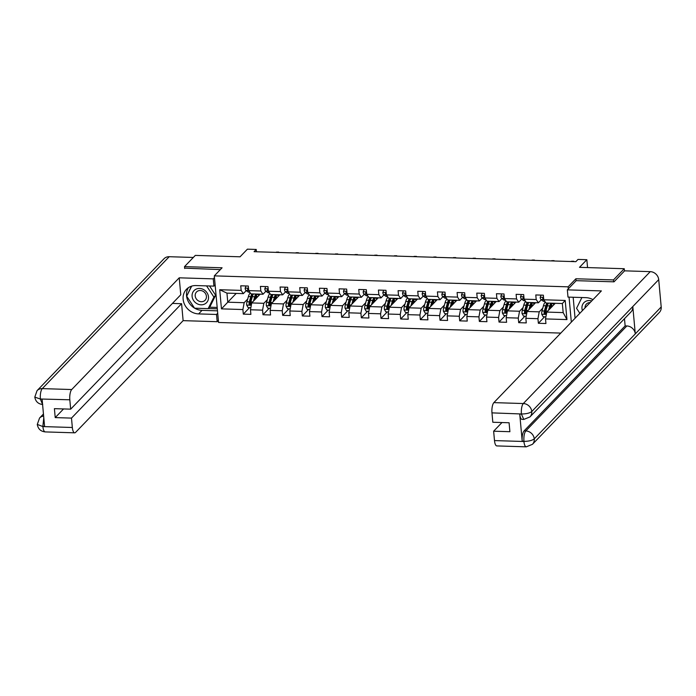 <?xml version="1.0" encoding="UTF-8"?>
<svg xmlns="http://www.w3.org/2000/svg" width="696" height="696" viewBox="0 0 696 696"><rect width="100%" height="100%" fill="white"/><g stroke="black" fill="none" stroke-linecap="round" stroke-linejoin="round"><path stroke-width="1.04" d="M613.637 281.819L613.463 279.931L575.888 278.765L568.119 286.839L214.307 275.868L218.553 322.474L560.793 333.088M613.463 279.931L624.26 268.717L624.469 270.97M214.307 275.868L222.085 267.795L184.51 266.629L184.675 268.517M184.51 266.629L195.298 255.406L240.059 256.798L247.402 249.168L256.232 249.446L254.066 251.691L575.853 261.67L578.011 259.425L586.841 259.704L579.498 267.325L624.26 268.717M568.119 286.839L568.301 288.857M569.058 297.131L571.329 322.135M555.234 303.308L546.786 312.086L563.177 312.6L562.351 303.526L545.96 303.021L543.767 299.776L543.35 295.182L535.789 294.947L536.207 299.541L524.105 299.167L523.679 294.573L516.119 294.338L516.536 298.932L504.435 298.558L504.008 293.956L496.448 293.721L496.866 298.323L484.764 297.949L484.346 293.347L476.777 293.112L477.195 297.714L465.093 297.34L464.676 292.738L457.107 292.503L457.524 297.105L445.423 296.722L445.005 292.129L437.436 291.894L437.854 296.487L425.752 296.113L425.334 291.52L417.765 291.285L418.183 295.878L406.081 295.504L405.664 290.911L398.095 290.676L398.512 295.269L386.41 294.895L385.993 290.302L378.424 290.067L378.841 294.66L366.74 294.286L366.322 289.684L358.753 289.449L359.18 294.051L347.069 293.677L346.651 289.075L339.082 288.84L339.509 293.442L327.398 293.068L326.981 288.466L319.421 288.231L319.838 292.833L307.728 292.459L307.31 287.857L299.75 287.622L300.167 292.224L288.057 291.841L287.639 287.248L280.079 287.013L280.497 291.607L268.386 291.233L267.969 286.639L260.408 286.404L260.826 290.998L248.724 290.624L248.298 286.03L240.738 285.795L241.155 290.389L219.719 289.727L221.459 308.867L227.775 302.195L244.165 302.699L247.715 299.019M543.767 299.776L565.204 300.446L566.953 319.586L545.516 318.925L545.934 323.518L538.365 323.283L544.603 316.802M221.459 308.867L242.895 309.537L243.313 314.131L250.882 314.366L250.464 309.772L262.566 310.146L262.984 314.74L270.553 314.975L270.135 310.381L282.237 310.755L282.654 315.358L290.223 315.592L289.806 310.99L301.907 311.364L302.325 315.967L309.894 316.202L309.476 311.599L321.578 311.973L321.996 316.576L329.565 316.81L329.147 312.208L341.249 312.591L341.666 317.185L349.235 317.42L348.809 312.817L360.92 313.2L361.337 317.794L368.897 318.029L368.48 313.435L380.59 313.809L381.008 318.403L388.568 318.637L388.15 314.044L400.261 314.418L400.678 319.012L408.239 319.246L407.821 314.653L419.932 315.027L420.349 319.629L427.91 319.856L427.492 315.262L439.594 315.636L440.02 320.238L447.58 320.473L447.163 315.871L459.264 316.245L459.691 320.847L467.251 321.082L466.833 316.48L478.935 316.854L479.353 321.456L486.922 321.691L486.504 317.089L498.606 317.472L499.023 322.065L506.592 322.3L506.175 317.707L518.276 318.081L518.694 322.674L526.263 322.909L525.845 318.316L537.947 318.69L538.365 323.283M524.105 299.167L526.289 302.412L538.391 302.786L541.297 299.767M543.602 297.958L543.533 297.897A1.81 0.6 -88.2 0 1 543.341 297.636L542.723 298.288A3.541 1.183 91.8 0 0 543.35 299.584L543.941 300.028M542.767 308.171L539.217 311.851L527.116 311.477L535.563 302.699M538.391 302.786L536.207 299.541M537.947 318.69L539.217 311.851M525.845 318.316L527.116 311.477M504.435 298.558L506.618 301.803L518.72 302.177L521.626 299.158M523.096 307.562L519.547 311.243L507.445 310.868L515.893 302.09M518.72 302.177L516.536 298.932M518.276 318.081L519.547 311.243M506.175 317.707L507.445 310.868M484.764 297.949L486.948 301.194L499.049 301.568L501.955 298.549M503.425 306.945L499.876 310.634L487.774 310.259L496.222 301.481M499.049 301.568L496.866 298.323M498.606 317.472L499.876 310.634M486.504 317.089L487.774 310.259M465.093 297.34L467.277 300.576L479.379 300.959L482.285 297.94M483.755 306.336L480.205 310.025L468.103 309.65L476.551 300.872M479.379 300.959L477.195 297.714M478.935 316.854L480.205 310.025M466.833 316.48L468.103 309.65M445.423 296.722L447.606 299.967L459.708 300.341L462.614 297.331M464.084 305.727L460.535 309.415L448.433 309.041L456.88 300.254M459.708 300.341L457.524 297.105M459.264 316.245L460.535 309.415M447.163 315.871L448.433 309.041M425.752 296.113L427.936 299.358L440.037 299.732L442.943 296.722M444.413 305.118L440.864 308.806L428.762 308.432L437.21 299.645M440.037 299.732L437.854 296.487M439.594 315.636L440.864 308.806M427.492 315.262L428.762 308.432M406.081 295.504L408.265 298.749L420.375 299.123L423.272 296.105M424.743 304.509L421.193 308.197L409.091 307.815L417.539 299.036M420.375 299.123L418.183 295.878M419.932 315.027L421.193 308.197M407.821 314.653L409.091 307.815M386.41 294.895L388.594 298.14L400.705 298.514L403.602 295.495M405.072 303.9L401.522 307.589L389.421 307.206L397.877 298.427M400.705 298.514L398.512 295.269M400.261 314.418L401.522 307.589M388.15 314.044L389.421 307.206M366.74 294.286L368.923 297.531L381.034 297.905L383.931 294.887M385.401 303.291L381.86 306.971L369.75 306.597L378.206 297.818M381.034 297.905L378.841 294.66M380.59 313.809L381.86 306.971M368.48 313.435L369.75 306.597M347.069 293.677L349.253 296.922L361.363 297.296L364.26 294.277M365.731 302.682L362.19 306.362L350.079 305.988L358.536 297.209M361.363 297.296L359.18 294.051M360.92 313.2L362.19 306.362M348.809 312.817L350.079 305.988M327.398 293.068L329.582 296.313L341.692 296.687L344.598 293.668M346.06 302.064L342.519 305.753L330.409 305.379L338.865 296.6M341.692 296.687L339.509 293.442M341.249 312.591L342.519 305.753M329.147 312.208L330.409 305.379M307.728 292.459L309.92 295.696L322.022 296.078L324.928 293.06M326.398 301.455L322.848 305.144L310.738 304.77L319.194 295.983M322.022 296.078L319.838 292.833M321.578 311.973L322.848 305.144M309.476 311.599L310.738 304.77M288.057 291.841L290.249 295.087L302.351 295.461L305.257 292.45M306.727 300.846L303.178 304.535L291.067 304.161L299.524 295.374M302.351 295.461L300.167 292.224M301.907 311.364L303.178 304.535M289.806 310.99L291.067 304.161M268.386 291.233L270.579 294.478L282.68 294.852L285.586 291.833M287.056 300.237L283.507 303.926L271.405 303.552L279.853 294.765M282.68 294.852L280.497 291.607M282.237 310.755L283.507 303.926M270.135 310.381L271.405 303.552M248.724 290.624L250.908 293.869L263.01 294.243L265.915 291.224M267.386 299.628L263.836 303.317L251.735 302.934L260.182 294.156M263.01 294.243L260.826 290.998M262.566 310.146L263.836 303.317M250.464 309.772L251.735 302.934M219.719 289.727L226.948 293.129L243.339 293.634L246.245 290.615M236.222 293.416L227.775 302.195L226.948 293.129M243.339 293.634L241.155 290.389M242.895 309.537L244.165 302.699M587.554 267.577L586.841 259.704M256.441 251.761L256.232 249.446M566.953 319.586L563.177 312.6M562.351 303.526L565.204 300.446M545.516 318.925L546.786 312.086M243.313 314.131L249.56 307.649M262.984 314.74L269.221 308.258M282.654 315.358L288.892 308.867M302.325 315.967L308.563 309.476M321.996 316.576L328.234 310.094M341.666 317.185L347.904 310.703M361.337 317.794L367.575 311.312M381.008 318.403L387.246 311.921M400.678 319.012L406.916 312.53M420.349 319.629L426.587 313.139M440.02 320.238L446.258 313.748M459.691 320.847L465.928 314.366M479.353 321.456L485.599 314.975M499.023 322.065L505.27 315.584M518.694 322.674L524.941 316.193M575.888 278.765L576.07 280.775M246.053 285.96L245.14 288.17A3.541 1.183 91.8 0 0 245.897 290.363L247.967 291.902A10.231 3.402 91.8 0 0 248.733 292.19L249.803 292.224M248.524 288.492L247.672 289.136A3.541 1.183 91.8 0 0 248.298 290.432L248.89 290.876M276.338 252.117L278.704 252.091L276.095 252.37M254.51 300.054L255.136 297.818A8.491 2.828 -88.2 0 1 257.511 294.452A8.491 2.828 -88.2 0 1 258.842 295.548M253.483 301.116L254.701 296.766A10.231 3.402 -88.2 0 1 255.823 294.025M259.216 294.13A10.231 3.402 -88.2 0 1 259.538 294.826M250.847 307.693L248.159 307.606L246.671 305.048A3.541 1.183 -88.2 0 1 246.941 301.786L248.394 296.574A10.231 3.402 -88.2 0 1 250.264 292.92M252.378 295.095A8.491 2.828 -88.2 0 1 252.657 295.591M251.917 293.903A10.231 3.402 91.8 0 0 250.795 296.644L249.333 301.855A3.541 1.183 91.8 0 0 249.037 304.126L250.551 304.169A3.541 1.183 -88.2 0 1 250.847 301.907L252.309 296.696A10.231 3.402 -88.2 0 1 253.431 293.947M257.146 297.314A8.491 2.828 91.8 0 0 256.285 295.217M255.98 295.696A10.231 3.402 91.8 0 1 256.285 296.931L256.502 297.984M255.919 298.584L255.11 297.905M250.525 304.352L249.655 303.473A1.81 0.6 -88.2 0 1 249.768 302.908L251.221 297.697A8.491 2.828 -88.2 0 1 253.161 294.417M255.484 296.757A8.491 2.828 -88.2 0 1 255.78 297.931M250.325 304.744L250.551 304.169M203.754 289.675A8.691 7.699 -136.1 0 0 192.827 292.32A8.691 7.699 -136.1 0 0 196.846 303.595A8.691 7.699 -136.1 0 0 207.765 300.95A8.691 7.699 -136.1 0 0 203.754 289.675M203.171 291.337A5.951 5.272 -136.1 0 0 196.524 291.981A5.951 5.272 -136.1 0 0 198.447 300.872A5.951 5.272 -136.1 0 0 205.102 300.228A5.951 5.272 -136.1 0 0 203.171 291.337M209.54 285.978L215.638 295.261L209.905 306.832L208.174 308.624L194.567 308.197L186.685 296.209L191.687 286.126M206.573 285.891L213.916 297.061L208.174 308.624M215.638 295.261L213.916 297.061M591.731 300.933A8.691 7.699 -136.1 0 0 583.9 302.699A8.691 7.699 -136.1 0 0 582.439 310.59M590.138 302.595A5.951 5.272 -136.1 0 0 586.389 304.074A5.951 5.272 -136.1 0 0 585.058 307.876M579.838 313.296L576.558 308.311L581.899 297.531M214.472 277.634L213.272 278.87L213.933 286.117L196.028 285.56A15.051 13.32 -136.1 0 0 186.476 289.292A15.051 13.32 -136.1 0 0 184.675 304.674A15.051 13.32 -136.1 0 0 198.612 313.905L216.517 314.462L217.169 321.7L183.126 320.647L75.62 432.355A8.03 2.671 91.8 0 1 74.681 432.825A8.03 2.671 91.8 0 1 72.341 427.492L71.488 418.105L181.586 303.7L183.126 320.647M213.272 278.87L179.229 277.817L180.769 294.756L70.67 409.161L69.817 399.782L40.203 398.999L42.108 399.234L44.57 426.317L42.7 426.387M172.443 303.421L181.586 303.7M217.709 313.217L216.517 314.462M218.37 320.456L217.169 321.7M215.125 284.873L213.933 286.117M179.229 277.817L71.723 389.534A8.03 2.671 91.8 0 0 69.817 399.782M42.743 404.515C38.245 404.019 35.592 401.548 34.8 397.094L37.053 390.656L163.995 258.755A8.23 7.282 43.9 0 1 169.215 256.711L193.323 257.459M70.67 409.161L54.401 408.656L55.219 417.6L71.488 418.105M184.64 268.143L220.319 269.622M55.219 417.6L63.553 408.944M188.372 287.7A15.051 13.32 -136.1 0 0 194.48 308.076M194.697 308.206A15.051 13.32 -136.1 0 0 202.023 310.355L198.612 313.905M217.491 310.834L202.023 310.355M208.261 308.546L217.309 308.824M191.409 286.213L186.815 295.957M209.548 307.197L217.178 307.432M187.163 295.252L186.685 295.748M42.587 404.489L40.403 399.182M34.8 397.094L40.185 398.991M42.9 426.578A8.03 2.671 -88.2 0 0 45.24 431.911C40.707 431.407 38.054 428.91 37.288 424.421L42.9 426.578L72.341 427.492M592.966 299.654A15.051 13.32 -136.1 0 0 585.902 297.653L567.997 297.096L567.336 289.858L601.379 290.911L493.873 402.627L523.314 403.541L650.255 271.64L624.59 270.84L614.011 281.837L576.192 280.662L567.336 289.858M573.165 297.262L575.07 318.246M494.491 440.585L523.931 441.499A8.03 2.671 -88.2 0 0 526.272 446.832L496.831 445.918A8.03 2.671 -88.2 0 1 494.491 440.585L493.638 431.198L501.964 422.542M650.255 271.64A8.23 7.282 43.9 0 1 658.712 279.627L632.803 306.545A8.23 7.282 43.9 0 1 630.976 311.947L529.934 416.93A8.23 7.282 43.9 0 0 531.77 411.527C529.752 413.111 526.367 413.929 521.617 413.981L491.968 412.876A8.03 2.671 -88.2 0 1 493.873 402.627M519.738 414.05L521.435 414.103L523.784 419.436L522.078 419.384A8.03 2.671 -88.2 0 1 519.738 414.05L522.2 441.134A8.03 2.671 -88.2 0 1 524.105 430.885L625.138 325.902L626.844 325.954A8.23 7.282 43.9 0 1 635.291 333.88L661.2 306.953L658.712 279.627M661.2 306.953A8.23 7.282 43.9 0 1 659.373 312.426L532.431 444.326A8.23 7.282 43.9 0 0 534.258 438.863C532.231 440.455 528.847 441.29 524.114 441.377M524.105 430.885L525.802 430.937A8.23 7.282 43.9 0 1 534.258 438.863L635.291 333.88L632.803 306.545L531.77 411.527A8.23 7.282 43.9 0 0 523.314 403.541A8.03 2.671 91.8 0 0 521.408 413.789M493.638 431.198L509.898 431.703L509.089 422.759L492.82 422.255L491.968 412.876M625.138 325.902L624.477 318.69M626.844 325.954L525.802 430.937C524.314 432.903 523.679 436.322 523.905 441.186L522.2 441.134M265.724 286.569L264.802 288.779A3.541 1.183 91.8 0 0 265.567 290.971L267.638 292.511A10.231 3.402 91.8 0 0 268.404 292.807L269.465 292.833M268.195 289.101L267.342 289.745A3.541 1.183 91.8 0 0 267.969 291.041L268.56 291.485M296 252.726L298.375 252.709L295.765 252.979M285.395 287.178L284.473 289.388A3.541 1.183 91.8 0 0 285.238 291.58L287.309 293.12A10.231 3.402 91.8 0 0 288.074 293.416L289.136 293.442M287.866 289.71L287.013 290.354A3.541 1.183 91.8 0 0 287.639 291.659L288.231 292.103M315.671 253.344L318.046 253.318L315.436 253.588M274.18 300.663L274.807 298.427A8.491 2.828 -88.2 0 1 277.182 295.06A8.491 2.828 -88.2 0 1 278.513 296.157M273.154 301.725L274.372 297.383A10.231 3.402 -88.2 0 1 275.494 294.634M278.887 294.739A10.231 3.402 -88.2 0 1 279.209 295.435M270.518 308.302L267.829 308.215L266.342 305.657A3.541 1.183 -88.2 0 1 266.611 302.395L268.064 297.183A10.231 3.402 -88.2 0 1 269.935 293.529M272.049 295.704A8.491 2.828 -88.2 0 1 272.327 296.2M271.588 294.512A10.231 3.402 91.8 0 0 270.466 297.262L269.004 302.464A3.541 1.183 91.8 0 0 268.708 304.735L270.222 304.778A3.541 1.183 -88.2 0 1 270.518 302.516L271.979 297.305A10.231 3.402 -88.2 0 1 273.102 294.556M276.817 297.923A8.491 2.828 91.8 0 0 275.955 295.826M275.642 296.305A10.231 3.402 91.8 0 1 275.955 297.54L276.173 298.593M275.59 299.193L274.781 298.523M270.196 304.961L269.326 304.091A1.81 0.6 -88.2 0 1 269.439 303.517L270.892 298.306A8.491 2.828 -88.2 0 1 272.832 295.026M275.155 297.366A8.491 2.828 -88.2 0 1 275.451 298.54M269.996 305.353L270.222 304.778M293.851 301.272L294.478 299.036A8.491 2.828 -88.2 0 1 296.853 295.67A8.491 2.828 -88.2 0 1 298.184 296.774M292.825 302.334L294.043 297.992A10.231 3.402 -88.2 0 1 295.165 295.243M298.558 295.348A10.231 3.402 -88.2 0 1 298.88 296.044M290.189 308.911L287.5 308.824L286.012 306.266A3.541 1.183 -88.2 0 1 286.282 303.004L287.735 297.792A10.231 3.402 -88.2 0 1 289.606 294.138M291.72 296.313A8.491 2.828 -88.2 0 1 291.998 296.809M291.259 295.121A10.231 3.402 91.8 0 0 290.136 297.871L288.675 303.082A3.541 1.183 91.8 0 0 288.379 305.344L289.884 305.387A3.541 1.183 -88.2 0 1 290.189 303.125L291.641 297.914A10.231 3.402 -88.2 0 1 292.772 295.165M296.479 298.532A8.491 2.828 91.8 0 0 295.626 296.435M295.313 296.914A10.231 3.402 91.8 0 1 295.626 298.149L295.844 299.202M295.261 299.811L294.452 299.132M289.867 305.579L288.997 304.7A1.81 0.6 -88.2 0 1 289.11 304.126L290.563 298.915A8.491 2.828 -88.2 0 1 292.503 295.643M294.826 297.975A8.491 2.828 -88.2 0 1 295.121 299.15M289.666 305.97L289.884 305.387M305.065 287.787L304.143 289.997A3.541 1.183 91.8 0 0 304.909 292.19L306.98 293.738A10.231 3.402 91.8 0 0 307.745 294.025L308.806 294.06M307.536 290.319L306.684 290.963A3.541 1.183 91.8 0 0 307.31 292.268L307.902 292.712M335.341 253.953L337.717 253.927L335.107 254.197M324.736 288.396L323.814 290.606A3.541 1.183 91.8 0 0 324.58 292.798L326.65 294.347A10.231 3.402 91.8 0 0 327.416 294.634L328.477 294.669M327.207 290.928L326.354 291.572A3.541 1.183 91.8 0 0 326.972 292.877L327.572 293.32M355.012 254.562L357.387 254.536L354.777 254.814M344.407 289.005L343.485 291.224A3.541 1.183 91.8 0 0 344.25 293.407L346.321 294.956A10.231 3.402 91.8 0 0 347.087 295.243L348.148 295.278M346.878 291.537L346.025 292.181A3.541 1.183 91.8 0 0 346.643 293.486L347.243 293.93M374.683 255.171L377.058 255.145L374.439 255.423M313.522 301.881L314.14 299.645A8.491 2.828 -88.2 0 1 316.523 296.287A8.491 2.828 -88.2 0 1 317.855 297.383M312.495 302.943L313.713 298.601A10.231 3.402 -88.2 0 1 314.836 295.852M318.229 295.957A10.231 3.402 -88.2 0 1 318.55 296.653M309.859 309.52L307.171 309.433L305.683 306.875A3.541 1.183 -88.2 0 1 305.953 303.613L307.406 298.401A10.231 3.402 -88.2 0 1 309.276 294.747M311.39 296.922A8.491 2.828 -88.2 0 1 311.669 297.418M310.929 295.73A10.231 3.402 91.8 0 0 309.798 298.48L308.345 303.691A3.541 1.183 91.8 0 0 308.041 305.953L309.555 305.996A3.541 1.183 -88.2 0 1 309.859 303.734L311.312 298.523A10.231 3.402 -88.2 0 1 312.443 295.774M316.149 299.15A8.491 2.828 91.8 0 0 315.297 297.044M314.983 297.523A10.231 3.402 91.8 0 1 315.297 298.758L315.514 299.811M314.931 300.42L314.122 299.741M309.537 306.188L308.667 305.309A1.81 0.6 -88.2 0 1 308.78 304.735L310.233 299.524A8.491 2.828 -88.2 0 1 312.173 296.252M314.496 298.584A8.491 2.828 -88.2 0 1 314.792 299.759M309.337 306.579L309.555 305.996M333.193 302.49L333.81 300.263A8.491 2.828 -88.2 0 1 336.194 296.896A8.491 2.828 -88.2 0 1 337.525 297.992M332.166 303.552L333.384 299.21A10.231 3.402 -88.2 0 1 334.506 296.461M337.899 296.566A10.231 3.402 -88.2 0 1 338.221 297.262M329.53 310.129L326.842 310.051L325.354 307.493A3.541 1.183 -88.2 0 1 325.624 304.222L327.077 299.01A10.231 3.402 -88.2 0 1 328.947 295.365M331.061 297.54A8.491 2.828 -88.2 0 1 331.34 298.027M330.6 296.339A10.231 3.402 91.8 0 0 329.469 299.089L328.016 304.3A3.541 1.183 91.8 0 0 327.712 306.562L329.225 306.614A3.541 1.183 -88.2 0 1 329.53 304.343L330.983 299.132A10.231 3.402 -88.2 0 1 332.114 296.392M335.82 299.759A8.491 2.828 91.8 0 0 334.967 297.662M334.654 298.132A10.231 3.402 91.8 0 1 334.967 299.367L335.185 300.42M334.602 301.029L333.784 300.35M329.208 306.797L328.338 305.918A1.81 0.6 -88.2 0 1 328.451 305.344L329.904 300.141A8.491 2.828 -88.2 0 1 331.844 296.861M334.158 299.193A8.491 2.828 -88.2 0 1 334.463 300.368M329.008 307.188L329.225 306.614M352.863 303.099L353.481 300.872A8.491 2.828 -88.2 0 1 355.856 297.505A8.491 2.828 -88.2 0 1 357.187 298.601M351.837 304.161L353.055 299.819A10.231 3.402 -88.2 0 1 354.177 297.07M357.57 297.175A10.231 3.402 -88.2 0 1 357.892 297.871M349.201 310.738L346.512 310.66L345.025 308.102A3.541 1.183 -88.2 0 1 345.294 304.831L346.747 299.628A10.231 3.402 -88.2 0 1 348.618 295.974M350.732 298.149A8.491 2.828 -88.2 0 1 351.01 298.636M350.271 296.948A10.231 3.402 91.8 0 0 349.14 299.698L347.687 304.909A3.541 1.183 91.8 0 0 347.382 307.171L348.896 307.223A3.541 1.183 -88.2 0 1 349.201 304.952L350.654 299.75A10.231 3.402 -88.2 0 1 351.785 297.001M355.491 300.368A8.491 2.828 91.8 0 0 354.638 298.271M354.325 298.741A10.231 3.402 91.8 0 1 354.638 299.976L354.856 301.029M354.273 301.638L353.455 300.959M348.879 307.406L348.009 306.527A1.81 0.6 -88.2 0 1 348.122 305.962L349.575 300.75A8.491 2.828 -88.2 0 1 351.515 297.47M353.829 299.802A8.491 2.828 -88.2 0 1 354.134 300.985M348.679 307.797L348.896 307.223M364.078 289.614L363.155 291.833A3.541 1.183 91.8 0 0 363.921 294.025L365.992 295.565A10.231 3.402 91.8 0 0 366.757 295.852L367.819 295.887M366.548 292.146L365.687 292.79A3.541 1.183 91.8 0 0 366.314 294.095L366.914 294.538M394.354 255.78L396.729 255.754L394.11 256.032M372.534 303.708L373.152 301.481A8.491 2.828 -88.2 0 1 375.527 298.114A8.491 2.828 -88.2 0 1 376.858 299.21M371.507 304.778L372.725 300.428A10.231 3.402 -88.2 0 1 373.848 297.679M377.241 297.784A10.231 3.402 -88.2 0 1 377.563 298.48M368.871 311.347L366.183 311.269L364.695 308.711A3.541 1.183 -88.2 0 1 364.956 305.448L366.418 300.237A10.231 3.402 -88.2 0 1 368.288 296.583M370.402 298.758A8.491 2.828 -88.2 0 1 370.681 299.245M369.941 297.557A10.231 3.402 91.8 0 0 368.81 300.307L367.358 305.518A3.541 1.183 91.8 0 0 367.053 307.78L368.567 307.832A3.541 1.183 -88.2 0 1 368.871 305.561L370.324 300.359A10.231 3.402 -88.2 0 1 371.455 297.61M375.161 300.976A8.491 2.828 91.8 0 0 374.309 298.88M373.996 299.35A10.231 3.402 91.8 0 1 374.3 300.594L374.526 301.638M373.943 302.247L373.126 301.568M368.549 308.015L367.679 307.136A1.81 0.6 -88.2 0 1 367.793 306.571L369.245 301.359A8.491 2.828 -88.2 0 1 371.185 298.079M373.5 300.411A8.491 2.828 -88.2 0 1 373.804 301.594M368.349 308.406L368.567 307.832M383.748 290.232L382.826 292.442A3.541 1.183 91.8 0 0 383.592 294.634L385.662 296.174A10.231 3.402 91.8 0 0 386.419 296.461L387.489 296.496M386.219 292.764L385.358 293.407A3.541 1.183 91.8 0 0 385.984 294.704L386.584 295.147M414.024 256.389L416.399 256.363L413.781 256.641M392.196 304.326L392.822 302.09A8.491 2.828 -88.2 0 1 395.197 298.723A8.491 2.828 -88.2 0 1 396.529 299.819M391.178 305.387L392.387 301.037A10.231 3.402 -88.2 0 1 393.518 298.288M396.903 298.401A10.231 3.402 -88.2 0 1 397.233 299.097M388.542 311.965L385.854 311.878L384.366 309.32A3.541 1.183 -88.2 0 1 384.627 306.057L386.089 300.846A10.231 3.402 -88.2 0 1 387.959 297.192M390.065 299.367A8.491 2.828 -88.2 0 1 390.352 299.863M389.612 298.175A10.231 3.402 91.8 0 0 388.481 300.916L387.028 306.127A3.541 1.183 91.8 0 0 386.724 308.398L388.238 308.441A3.541 1.183 -88.2 0 1 388.542 306.179L389.995 300.968A10.231 3.402 -88.2 0 1 391.126 298.219M394.832 301.585A8.491 2.828 91.8 0 0 393.98 299.489M393.666 299.959A10.231 3.402 91.8 0 1 393.971 301.203L394.188 302.255M393.605 302.856L392.796 302.177M388.22 308.624L387.35 307.745A1.81 0.6 -88.2 0 1 387.454 307.18L388.916 301.968A8.491 2.828 -88.2 0 1 390.856 298.688M393.17 301.029A8.491 2.828 -88.2 0 1 393.475 302.203M388.02 309.015L388.238 308.441M403.419 290.841L402.497 293.051A3.541 1.183 91.8 0 0 403.262 295.243L405.333 296.783A10.231 3.402 91.8 0 0 406.09 297.07L407.16 297.105M405.89 293.373L405.029 294.017A3.541 1.183 91.8 0 0 405.655 295.313L406.255 295.757M433.695 256.998L436.07 256.972L433.451 257.25M411.867 304.935L412.493 302.699A8.491 2.828 -88.2 0 1 414.868 299.332A8.491 2.828 -88.2 0 1 416.199 300.428M410.849 305.996L412.058 301.646A10.231 3.402 -88.2 0 1 413.189 298.906M416.573 299.01A10.231 3.402 -88.2 0 1 416.904 299.706M408.213 312.574L405.524 312.487L404.028 309.929A3.541 1.183 -88.2 0 1 404.298 306.666L405.759 301.455A10.231 3.402 -88.2 0 1 407.63 297.801M409.735 299.976A8.491 2.828 -88.2 0 1 410.022 300.472M409.283 298.784A10.231 3.402 91.8 0 0 408.152 301.533L406.699 306.736A3.541 1.183 91.8 0 0 406.394 309.007L407.908 309.05A3.541 1.183 -88.2 0 1 408.213 306.788L409.666 301.577A10.231 3.402 -88.2 0 1 410.788 298.828M414.503 302.195A8.491 2.828 91.8 0 0 413.65 300.098M413.337 300.576A10.231 3.402 91.8 0 1 413.642 301.812L413.859 302.864M413.276 303.465L412.467 302.795M407.891 309.233L407.012 308.354A1.81 0.6 -88.2 0 1 407.125 307.789L408.587 302.577A8.491 2.828 -88.2 0 1 410.527 299.297M412.841 301.638A8.491 2.828 -88.2 0 1 413.146 302.812M407.691 309.624L407.908 309.05M423.09 291.45L422.168 293.66A3.541 1.183 91.8 0 0 422.933 295.852L425.004 297.392A10.231 3.402 91.8 0 0 425.761 297.688L426.831 297.714M425.56 293.982L424.699 294.625A3.541 1.183 91.8 0 0 425.326 295.93L425.926 296.374M453.366 257.607L455.741 257.59L453.122 257.859M431.537 305.544L432.164 303.308A8.491 2.828 -88.2 0 1 434.539 299.941A8.491 2.828 -88.2 0 1 435.87 301.046M430.519 306.605L431.729 302.264A10.231 3.402 -88.2 0 1 432.86 299.515M436.244 299.619A10.231 3.402 -88.2 0 1 436.575 300.315M427.883 313.183L425.195 313.096L423.699 310.538A3.541 1.183 -88.2 0 1 423.968 307.275L425.43 302.064A10.231 3.402 -88.2 0 1 427.3 298.41M429.406 300.585A8.491 2.828 -88.2 0 1 429.693 301.081M428.945 299.393A10.231 3.402 91.8 0 0 427.822 302.142L426.37 307.345A3.541 1.183 91.8 0 0 426.065 309.616L427.579 309.659A3.541 1.183 -88.2 0 1 427.883 307.397L429.336 302.186A10.231 3.402 -88.2 0 1 430.459 299.437M434.173 302.803A8.491 2.828 91.8 0 0 433.321 300.707M433.008 301.185A10.231 3.402 91.8 0 1 433.312 302.421L433.53 303.473M432.947 304.074L432.138 303.404M427.561 309.842L426.683 308.972A1.81 0.6 -88.2 0 1 426.796 308.398L428.257 303.186A8.491 2.828 -88.2 0 1 430.198 299.906M432.512 302.247A8.491 2.828 -88.2 0 1 432.816 303.421M427.361 310.233L427.579 309.659M442.76 292.059L441.838 294.269A3.541 1.183 91.8 0 0 442.604 296.461L444.674 298.01A10.231 3.402 91.8 0 0 445.431 298.297L446.501 298.332M445.223 294.591L444.37 295.235A3.541 1.183 91.8 0 0 444.996 296.54L445.588 296.983M473.036 258.225L475.412 258.199L472.793 258.468M451.208 306.153L451.834 303.917A8.491 2.828 -88.2 0 1 454.21 300.559A8.491 2.828 -88.2 0 1 455.541 301.655M450.19 307.214L451.399 302.873A10.231 3.402 -88.2 0 1 452.53 300.124M455.915 300.228A10.231 3.402 -88.2 0 1 456.245 300.924M447.545 313.792L444.866 313.705L443.369 311.147A3.541 1.183 -88.2 0 1 443.639 307.884L445.101 302.673A10.231 3.402 -88.2 0 1 446.971 299.019M449.077 301.194A8.491 2.828 -88.2 0 1 449.364 301.69M448.615 300.002A10.231 3.402 91.8 0 0 447.493 302.751L446.04 307.963A3.541 1.183 91.8 0 0 445.736 310.225L447.25 310.268A3.541 1.183 -88.2 0 1 447.545 308.006L449.007 302.795A10.231 3.402 -88.2 0 1 450.129 300.046M453.844 303.421A8.491 2.828 91.8 0 0 452.992 301.316M452.678 301.794A10.231 3.402 91.8 0 1 452.983 303.03L453.2 304.082M452.618 304.691L451.808 304.013M447.232 310.459L446.353 309.581A1.81 0.6 -88.2 0 1 446.467 309.007L447.928 303.795A8.491 2.828 -88.2 0 1 449.868 300.524M452.183 302.856A8.491 2.828 -88.2 0 1 452.487 304.03M447.032 310.851L447.25 310.268M462.422 292.668L461.509 294.878A3.541 1.183 91.8 0 0 462.274 297.07L464.345 298.619A10.231 3.402 91.8 0 0 465.102 298.906L466.172 298.941M464.893 295.2L464.041 295.844A3.541 1.183 91.8 0 0 464.667 297.149L465.259 297.592M492.707 258.834L495.073 258.808L492.463 259.086M470.879 306.762L471.505 304.526A8.491 2.828 -88.2 0 1 473.88 301.168A8.491 2.828 -88.2 0 1 475.211 302.264M469.861 307.823L471.07 303.482A10.231 3.402 -88.2 0 1 472.201 300.733M475.585 300.837A10.231 3.402 -88.2 0 1 475.916 301.533M467.216 314.401L464.537 314.322L463.04 311.756A3.541 1.183 -88.2 0 1 463.31 308.493L464.771 303.282A10.231 3.402 -88.2 0 1 466.642 299.637M468.747 301.812A8.491 2.828 -88.2 0 1 469.026 302.299M468.286 300.611A10.231 3.402 91.8 0 0 467.164 303.36L465.702 308.572A3.541 1.183 91.8 0 0 465.407 310.834L466.92 310.877A3.541 1.183 -88.2 0 1 467.216 308.615L468.678 303.404A10.231 3.402 -88.2 0 1 469.8 300.655M473.515 304.03A8.491 2.828 91.8 0 0 472.654 301.933M472.349 302.403A10.231 3.402 91.8 0 1 472.654 303.639L472.871 304.691M472.288 305.3L471.479 304.622M466.894 311.069L466.024 310.19A1.81 0.6 -88.2 0 1 466.137 309.616L467.599 304.413A8.491 2.828 -88.2 0 1 469.539 301.133M471.853 303.465A8.491 2.828 -88.2 0 1 472.158 304.639M466.694 311.46L466.92 310.877M482.093 293.277L481.18 295.487A3.541 1.183 91.8 0 0 481.945 297.679L484.016 299.228A10.231 3.402 91.8 0 0 484.773 299.515L485.843 299.55M484.564 295.809L483.711 296.452A3.541 1.183 91.8 0 0 484.338 297.757L484.929 298.201M512.378 259.443L514.744 259.417L512.134 259.695M490.55 307.371L491.176 305.144A8.491 2.828 -88.2 0 1 493.551 301.777A8.491 2.828 -88.2 0 1 494.882 302.873M489.523 308.432L490.741 304.091A10.231 3.402 -88.2 0 1 491.872 301.342M495.256 301.446A10.231 3.402 -88.2 0 1 495.578 302.142M486.887 315.01L484.198 314.931L482.711 312.374A3.541 1.183 -88.2 0 1 482.98 309.102L484.433 303.9A10.231 3.402 -88.2 0 1 486.313 300.246M488.418 302.421A8.491 2.828 -88.2 0 1 488.696 302.908M487.957 301.22A10.231 3.402 91.8 0 0 486.835 303.969L485.373 309.181A3.541 1.183 91.8 0 0 485.077 311.443L486.591 311.495A3.541 1.183 -88.2 0 1 486.887 309.224L488.348 304.013A10.231 3.402 -88.2 0 1 489.471 301.272M493.186 304.639A8.491 2.828 91.8 0 0 492.324 302.543M492.02 303.012A10.231 3.402 91.8 0 1 492.324 304.248L492.542 305.3M491.959 305.909L491.15 305.231M486.565 311.678L485.695 310.799A1.81 0.6 -88.2 0 1 485.808 310.225L487.27 305.022A8.491 2.828 -88.2 0 1 489.201 301.742M491.524 304.074A8.491 2.828 -88.2 0 1 491.82 305.248M486.365 312.069L486.591 311.495M501.764 293.886L500.85 296.105A3.541 1.183 91.8 0 0 501.607 298.297L503.687 299.837A10.231 3.402 91.8 0 0 504.443 300.124L505.513 300.159M504.235 296.418L503.382 297.061A3.541 1.183 91.8 0 0 504.008 298.366L504.6 298.81M532.048 260.052L534.415 260.026L531.805 260.304M510.22 307.98L510.847 305.753A8.491 2.828 -88.2 0 1 513.222 302.386A8.491 2.828 -88.2 0 1 514.553 303.482M509.194 309.05L510.412 304.7A10.231 3.402 -88.2 0 1 511.534 301.951M514.927 302.055A10.231 3.402 -88.2 0 1 515.249 302.751M506.558 315.619L503.869 315.54L502.382 312.983A3.541 1.183 -88.2 0 1 502.651 309.711L504.104 304.509A10.231 3.402 -88.2 0 1 505.975 300.855M508.089 303.03A8.491 2.828 -88.2 0 1 508.367 303.517M507.628 301.829A10.231 3.402 91.8 0 0 506.505 304.578L505.044 309.79A3.541 1.183 91.8 0 0 504.748 312.052L506.262 312.104A3.541 1.183 -88.2 0 1 506.558 309.833L508.019 304.63A10.231 3.402 -88.2 0 1 509.141 301.881M512.856 305.248A8.491 2.828 91.8 0 0 511.995 303.151M511.69 303.621A10.231 3.402 91.8 0 1 511.995 304.865L512.212 305.909M511.63 306.518L510.82 305.84M506.236 312.286L505.366 311.408A1.81 0.6 -88.2 0 1 505.479 310.842L506.932 305.631A8.491 2.828 -88.2 0 1 508.872 302.351M511.195 304.683A8.491 2.828 -88.2 0 1 511.49 305.866M506.035 312.678L506.262 312.104M521.435 294.504L520.512 296.714A3.541 1.183 91.8 0 0 521.278 298.906L523.348 300.446A10.231 3.402 91.8 0 0 524.114 300.733L525.184 300.768M523.905 297.035L523.053 297.679A3.541 1.183 91.8 0 0 523.679 298.975L524.271 299.419M551.719 260.661L554.086 260.635L551.476 260.913M529.891 308.589L530.517 306.362A8.491 2.828 -88.2 0 1 532.892 302.995A8.491 2.828 -88.2 0 1 534.223 304.091M528.864 309.659L530.082 305.309A10.231 3.402 -88.2 0 1 531.205 302.56M534.598 302.664A10.231 3.402 -88.2 0 1 534.919 303.369M526.228 316.236L523.54 316.149L522.052 313.591A3.541 1.183 -88.2 0 1 522.322 310.329L523.775 305.118A10.231 3.402 -88.2 0 1 525.645 301.464M527.759 303.639A8.491 2.828 -88.2 0 1 528.038 304.135M527.298 302.438A10.231 3.402 91.8 0 0 526.176 305.187L524.714 310.399A3.541 1.183 91.8 0 0 524.419 312.661L525.932 312.713A3.541 1.183 -88.2 0 1 526.228 310.451L527.69 305.24A10.231 3.402 -88.2 0 1 528.812 302.49M532.527 305.857A8.491 2.828 91.8 0 0 531.666 303.76M531.361 304.23A10.231 3.402 91.8 0 1 531.666 305.474L531.883 306.527M531.3 307.127L530.491 306.449M525.906 312.895L525.036 312.017A1.81 0.6 -88.2 0 1 525.149 311.451L526.602 306.24A8.491 2.828 -88.2 0 1 528.542 302.96M530.865 305.292A8.491 2.828 -88.2 0 1 531.161 306.475M525.706 313.287L525.932 312.713M541.105 295.113L540.183 297.322A3.541 1.183 91.8 0 0 540.949 299.515L543.019 301.055A10.231 3.402 91.8 0 0 543.785 301.342L544.846 301.377M543.576 297.644L542.723 298.288M571.381 261.27L573.756 261.244L571.146 261.522M549.562 309.207L550.188 306.971A8.491 2.828 -88.2 0 1 552.563 303.604A8.491 2.828 -88.2 0 1 553.894 304.7M548.535 310.268L549.753 305.918A10.231 3.402 -88.2 0 1 550.875 303.178M554.268 303.282A10.231 3.402 -88.2 0 1 554.59 303.978M545.899 316.845L543.211 316.758L541.723 314.2A3.541 1.183 -88.2 0 1 541.993 310.938L543.445 305.727A10.231 3.402 -88.2 0 1 545.316 302.073M547.43 304.248A8.491 2.828 -88.2 0 1 547.708 304.744M546.969 303.056A10.231 3.402 91.8 0 0 545.847 305.796L544.385 311.008A3.541 1.183 91.8 0 0 544.089 313.278L545.594 313.322A3.541 1.183 -88.2 0 1 545.899 311.06L547.361 305.849A10.231 3.402 -88.2 0 1 548.483 303.099M552.189 306.466A8.491 2.828 91.8 0 0 551.336 304.37M551.023 304.848A10.231 3.402 91.8 0 1 551.336 306.083L551.554 307.136M550.971 307.736L550.162 307.058M545.577 313.505L544.707 312.626A1.81 0.6 -88.2 0 1 544.82 312.06L546.273 306.849A8.491 2.828 -88.2 0 1 548.213 303.569M550.536 305.909A8.491 2.828 -88.2 0 1 550.832 307.084M545.377 313.896L545.594 313.322M248.498 288.214L245.157 288.109M249.62 291.955L247.967 291.902M248.298 290.432L245.897 290.363M248.289 288.483L247.672 289.136M246.706 305.109L251.3 305.257M252.309 296.696L254.701 296.766M248.394 296.574L250.795 296.644M250.847 301.907L252.674 301.96M246.941 301.786L249.333 301.855M249.655 303.473L249.037 304.126M169.215 256.711L42.273 388.62L71.723 389.534M37.288 424.412L39.55 418.052A8.23 7.282 43.9 0 1 43.639 416.06M37.053 390.656A8.23 7.282 43.9 0 1 42.273 388.62A8.03 2.671 91.8 0 0 40.377 398.869M43.787 417.731L42.865 426.265M268.169 288.823L264.828 288.718M269.282 292.564L267.638 292.511M267.969 291.041L265.567 290.971M267.96 289.101L267.342 289.745M287.84 289.432L284.499 289.327M288.953 293.173L287.309 293.12M287.639 291.659L285.238 291.58M287.631 289.71L287.013 290.354M266.377 305.718L270.97 305.866M271.979 297.305L274.372 297.383M268.064 297.183L270.466 297.262M270.518 302.516L272.345 302.569M266.611 302.395L269.004 302.464M269.326 304.091L268.708 304.735M286.047 306.336L290.641 306.475M291.641 297.914L294.043 297.992M287.735 297.792L290.136 297.871M290.189 303.125L292.007 303.178M286.282 303.004L288.675 303.082M288.997 304.7L288.379 305.344M307.51 290.041L304.169 289.936M308.624 293.782L306.98 293.738M307.31 292.268L304.909 292.19M307.301 290.319L306.684 290.963M327.181 290.65L323.84 290.545M328.295 294.399L326.65 294.347M326.972 292.877L324.58 292.798M326.972 290.928L326.354 291.572M346.852 291.259L343.511 291.154M347.965 295.008L346.321 294.956M346.643 293.486L344.25 293.407M346.643 291.537L346.025 292.181M305.718 306.945L310.312 307.084M311.312 298.523L313.713 298.601M307.406 298.401L309.798 298.48M309.859 303.734L311.678 303.795M305.953 303.613L308.345 303.691M308.667 305.309L308.041 305.953M325.389 307.554L329.982 307.693M330.983 299.132L333.384 299.21M327.077 299.01L329.469 299.089M329.53 304.343L331.348 304.404M325.624 304.222L328.016 304.3M328.338 305.918L327.712 306.562M345.059 308.163L349.653 308.302M350.654 299.75L353.055 299.819M346.747 299.628L349.14 299.698M349.201 304.952L351.019 305.013M345.294 304.831L347.687 304.909M348.009 306.527L347.382 307.171M366.522 291.868L363.181 291.772M367.636 295.617L365.992 295.565M366.314 294.095L363.921 294.025M366.314 292.146L365.687 292.79M364.73 308.772L369.324 308.92M370.324 300.359L372.725 300.428M366.418 300.237L368.81 300.307M368.871 305.561L370.69 305.622M364.956 305.448L367.358 305.518M367.679 307.136L367.053 307.78M386.193 292.485L382.852 292.381M387.307 296.226L385.662 296.174M385.984 294.704L383.592 294.634M385.984 292.755L385.358 293.407M384.401 309.381L388.994 309.529M389.995 300.968L392.387 301.037M386.089 300.846L388.481 300.916M388.542 306.179L390.36 306.231M384.627 306.057L387.028 306.127M387.35 307.745L386.724 308.398M405.864 293.094L402.523 292.99M406.977 296.835L405.333 296.783M405.655 295.313L403.262 295.243M405.655 293.373L405.029 294.017M404.072 309.99L408.665 310.138M409.666 301.577L412.058 301.646M405.759 301.455L408.152 301.533M408.213 306.788L410.031 306.84M404.298 306.666L406.699 306.736M407.012 308.354L406.394 309.007M425.534 293.703L422.194 293.599M426.648 297.444L425.004 297.392M425.326 295.93L422.933 295.852M425.326 293.982L424.699 294.625M423.742 310.607L428.336 310.747M429.336 302.186L431.729 302.264M425.43 302.064L427.822 302.142M427.883 307.397L429.702 307.449M423.968 307.275L426.37 307.345M426.683 308.972L426.065 309.616M445.205 294.312L441.864 294.208M446.319 298.053L444.674 298.01M444.996 296.54L442.604 296.461M444.996 294.591L444.37 295.235M443.413 311.216L447.998 311.356M449.007 302.795L451.399 302.873M445.101 302.673L447.493 302.751M447.545 308.006L449.372 308.067M443.639 307.884L446.04 307.963M446.353 309.581L445.736 310.225M464.867 294.921L461.535 294.817M465.989 298.671L464.345 298.619M464.667 297.149L462.274 297.07M464.658 295.2L464.041 295.844M463.084 311.825L467.668 311.965M468.678 303.404L471.07 303.482M464.771 303.282L467.164 303.36M467.216 308.615L469.043 308.676M463.31 308.493L465.702 308.572M466.024 310.19L465.407 310.834M484.538 295.53L481.206 295.426M485.66 299.28L484.016 299.228M484.338 297.757L481.945 297.679M484.329 295.809L483.711 296.452M482.746 312.434L487.339 312.574M488.348 304.013L490.741 304.091M484.433 303.9L486.835 303.969M486.887 309.224L488.714 309.285M482.98 309.102L485.373 309.181M485.695 310.799L485.077 311.443M504.208 296.139L500.876 296.044M505.331 299.889L503.687 299.837M504.008 298.366L501.607 298.297M504 296.418L503.382 297.061M502.416 313.043L507.01 313.183M508.019 304.63L510.412 304.7M504.104 304.509L506.505 304.578M506.558 309.833L508.385 309.894M502.651 309.711L505.044 309.79M505.366 311.408L504.748 312.052M523.879 296.757L520.538 296.653M525.002 300.498L523.348 300.446M523.679 298.975L521.278 298.906M523.67 297.027L523.053 297.679M522.087 313.652L526.681 313.8M527.69 305.24L530.082 305.309M523.775 305.118L526.176 305.187M526.228 310.451L528.055 310.503M522.322 310.329L524.714 310.399M525.036 312.017L524.419 312.661M543.55 297.366L540.209 297.262M544.663 301.107L543.019 301.055M543.35 299.584L540.949 299.515M541.758 314.261L546.351 314.409M547.361 305.849L549.753 305.918M543.445 305.727L545.847 305.796M545.899 311.06L547.726 311.112M541.993 310.938L544.385 311.008M544.707 312.626L544.089 313.278M39.55 418.052L43.448 413.998M45.24 431.911L74.681 432.825M526.272 446.832L532.431 444.326M523.784 419.436L529.934 416.93"/></g></svg>

